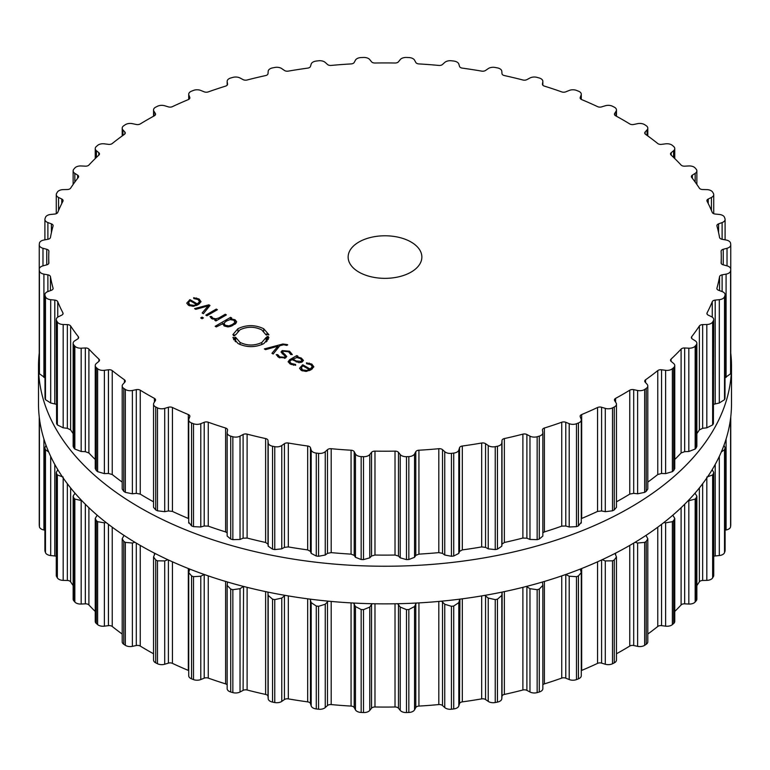 <?xml version="1.0" encoding="UTF-8"?>
<svg xmlns="http://www.w3.org/2000/svg" width="770" height="770" viewBox="0 0 770 770"><rect width="100%" height="100%" fill="white"/><g stroke="black" fill="none" stroke-linecap="round" stroke-linejoin="round"><path stroke-width="1.16" d="M38.5 403.817A346.5 200.046 0 0 0 385 603.863A346.5 200.046 0 0 0 731.5 403.817L731.5 366.183A346.5 200.046 0 0 0 730.749 353.064A346.5 200.046 0 0 1 731.5 366.183A346.5 200.046 0 0 1 385 566.239A346.5 200.046 0 0 1 38.5 366.183A346.5 200.046 0 0 0 385 566.239A346.5 200.046 0 0 0 731.5 366.183L731.5 403.817A346.5 200.046 0 0 1 385 603.863A346.5 200.046 0 0 1 38.5 403.817L38.5 366.183A346.5 200.046 0 0 1 39.251 353.064A346.5 200.046 0 0 0 38.5 366.183L38.5 403.817M581.283 670.593A3.686 2.127 180 0 1 581.668 670.41A336.269 194.146 0 0 0 589.704 666.955A336.269 194.146 0 0 0 597.568 663.365A3.686 2.127 180 0 1 601.601 663.124L605.297 664.24A6.449 3.725 0 0 0 612.516 663.74A346.404 199.998 0 0 0 613.401 663.297A346.404 199.998 0 0 0 614.287 662.845A6.449 3.725 0 0 0 616.462 660.054L616.462 556.931L614.98 553.447M616.462 653.759A336.269 194.146 0 0 0 622.776 650.207A336.269 194.146 0 0 0 629.754 646.059A3.686 2.127 180 0 1 633.7 645.52L637.627 646.348A6.449 3.725 0 0 0 644.663 645.308A346.404 199.998 0 0 0 645.443 644.798A346.404 199.998 0 0 0 646.213 644.288A6.449 3.725 0 0 0 647.801 641.843L647.801 538.769L645.991 535.4M647.801 634.057A336.269 194.146 0 0 0 651.776 631.121A336.269 194.146 0 0 0 657.763 626.472A3.686 2.127 180 0 1 661.555 625.644L665.626 626.164A6.449 3.725 0 0 0 672.374 624.605A346.404 199.998 0 0 0 673.028 624.047A346.404 199.998 0 0 0 673.683 623.479A6.449 3.725 0 0 0 674.751 621.419L674.751 518.403L672.807 515.207M674.751 611.457A336.269 194.146 0 0 0 676.214 610.004A336.269 194.146 0 0 0 681.104 604.951A3.686 2.127 180 0 1 684.665 603.834L688.823 604.046A6.449 3.725 0 0 0 695.166 601.996A346.404 199.998 0 0 0 695.685 601.389A346.404 199.998 0 0 0 696.205 600.783A6.449 3.725 0 0 0 696.86 599.147L696.86 496.159L695.002 493.185M696.86 585.556A336.269 194.146 0 0 0 699.372 581.851A3.686 2.127 180 0 1 702.654 580.474L706.822 580.378A6.449 3.725 0 0 0 712.645 577.866A346.404 199.998 0 0 0 713.02 577.221A346.404 199.998 0 0 0 713.395 576.576A6.449 3.725 0 0 0 713.732 575.392L713.732 472.443L712.154 469.719M713.732 556.315A3.686 2.127 180 0 1 715.205 555.959L719.315 555.545A6.449 3.725 0 0 0 724.522 552.619A346.404 199.998 0 0 0 724.753 551.946A346.404 199.998 0 0 0 724.984 551.282A6.449 3.725 0 0 0 725.099 550.569L725.099 447.639L723.954 445.339M725.099 530.164L726.091 529.981A6.449 3.725 0 0 0 730.586 526.69A346.404 199.998 0 0 0 730.663 526.016A346.404 199.998 0 0 0 730.74 525.332A6.449 3.725 0 0 0 730.749 525.101A6.449 3.725 0 0 0 730.74 524.871M39.26 524.871A6.449 3.725 0 0 0 39.251 525.101A6.449 3.725 0 0 0 39.26 525.332A346.404 199.998 0 0 0 39.337 526.016A346.404 199.998 0 0 0 39.414 526.69A6.449 3.725 0 0 0 43.909 529.981L44.901 530.164M46.046 445.339L44.901 447.639L44.901 550.569A6.449 3.725 0 0 0 45.016 551.282A346.404 199.998 0 0 0 45.247 551.946A346.404 199.998 0 0 0 45.478 552.619A6.449 3.725 0 0 0 50.685 555.545L54.795 555.959A3.686 2.127 180 0 1 56.268 556.315M57.846 469.719L56.268 472.443L56.268 575.392A6.449 3.725 0 0 0 56.605 576.576A346.404 199.998 0 0 0 56.98 577.221A346.404 199.998 0 0 0 57.355 577.866A6.449 3.725 0 0 0 63.178 580.378L67.346 580.474A3.686 2.127 180 0 1 70.628 581.851A336.269 194.146 0 0 0 73.14 585.556M74.998 493.185L73.14 496.159L73.14 599.147A6.449 3.725 0 0 0 73.795 600.783A346.404 199.998 0 0 0 74.315 601.389A346.404 199.998 0 0 0 74.834 601.996A6.449 3.725 0 0 0 81.177 604.046L85.335 603.834A3.686 2.127 180 0 1 88.897 604.951A336.269 194.146 0 0 0 93.786 610.004A336.269 194.146 0 0 0 95.249 611.457M97.193 515.207L95.249 518.403L95.249 621.419A6.449 3.725 0 0 0 96.317 623.479A346.404 199.998 0 0 0 96.972 624.047A346.404 199.998 0 0 0 97.626 624.605A6.449 3.725 0 0 0 104.374 626.164L108.445 625.644A3.686 2.127 180 0 1 112.237 626.472A336.269 194.146 0 0 0 118.224 631.121A336.269 194.146 0 0 0 122.199 634.057M124.009 535.4L122.199 538.769L122.199 641.843A6.449 3.725 0 0 0 123.787 644.288A346.404 199.998 0 0 0 124.557 644.798A346.404 199.998 0 0 0 125.337 645.308A6.449 3.725 0 0 0 132.373 646.348L136.3 645.52A3.686 2.127 180 0 1 140.246 646.059A336.269 194.146 0 0 0 147.224 650.207A336.269 194.146 0 0 0 153.538 653.759M155.02 553.447L153.538 556.931L153.538 660.054A6.449 3.725 0 0 0 155.713 662.845A346.404 199.998 0 0 0 156.599 663.297A346.404 199.998 0 0 0 157.484 663.74A6.449 3.725 0 0 0 164.703 664.24L168.399 663.124A3.686 2.127 180 0 1 172.432 663.365A336.269 194.146 0 0 0 180.296 666.955A336.269 194.146 0 0 0 188.332 670.41A3.686 2.127 180 0 1 188.717 670.593M189.728 569.068L188.717 572.562L188.717 675.752A6.449 3.725 0 0 0 191.566 678.842A346.404 199.998 0 0 0 192.548 679.227A346.404 199.998 0 0 0 193.52 679.602A6.449 3.725 0 0 0 200.787 679.544L204.214 678.168A3.686 2.127 180 0 1 208.266 678.101A336.269 194.146 0 0 0 216.861 681.065A336.269 194.146 0 0 0 225.62 683.885A3.686 2.127 180 0 1 227.16 684.79M227.179 688.341A6.449 3.725 0 0 0 227.16 688.669A6.449 3.725 0 0 0 230.731 691.999A346.404 199.998 0 0 0 231.789 692.307A346.404 199.998 0 0 0 232.848 692.605A6.449 3.725 0 0 0 240.038 691.999L243.108 690.372A3.686 2.127 180 0 1 247.112 690.007A336.269 194.146 0 0 0 256.314 692.297A336.269 194.146 0 0 0 265.631 694.434A3.686 2.127 180 0 1 268.008 696.33L268.191 698.737A6.449 3.725 0 0 0 272.542 702.096A346.404 199.998 0 0 0 273.648 702.317A346.404 199.998 0 0 0 274.765 702.529A6.449 3.725 0 0 0 281.762 701.393L284.438 699.545A3.686 2.127 180 0 1 288.327 698.881A336.269 194.146 0 0 0 297.971 700.459A336.269 194.146 0 0 0 307.682 701.874A3.686 2.127 180 0 1 310.464 703.578L311.195 705.946A6.449 3.725 0 0 0 316.268 708.949A346.404 199.998 0 0 0 317.423 709.083A346.404 199.998 0 0 0 318.568 709.218A6.449 3.725 0 0 0 325.248 707.563L327.491 705.532A3.686 2.127 180 0 1 331.196 704.569A336.269 194.146 0 0 0 341.11 705.416A336.269 194.146 0 0 0 351.062 706.08A3.686 2.127 180 0 1 354.21 707.563L355.461 709.863A6.449 3.725 0 0 0 361.168 712.452A346.404 199.998 0 0 0 362.343 712.5A346.404 199.998 0 0 0 363.517 712.548A6.449 3.725 0 0 0 369.764 710.402L371.525 708.217A3.686 2.127 180 0 1 374.98 706.985A336.269 194.146 0 0 0 385 707.072A336.269 194.146 0 0 0 395.02 706.985A3.686 2.127 180 0 1 398.475 708.217L400.236 710.402A6.449 3.725 0 0 0 406.483 712.548A346.404 199.998 0 0 0 407.657 712.5A346.404 199.998 0 0 0 408.832 712.452A6.449 3.725 0 0 0 414.539 709.863L415.79 707.563A3.686 2.127 180 0 1 418.938 706.08A336.269 194.146 0 0 0 428.89 705.416A336.269 194.146 0 0 0 438.804 704.569A3.686 2.127 180 0 1 442.509 705.532L444.752 707.563A6.449 3.725 0 0 0 451.432 709.218A346.404 199.998 0 0 0 452.577 709.083A346.404 199.998 0 0 0 453.732 708.949A6.449 3.725 0 0 0 458.805 705.946L459.536 703.578A3.686 2.127 180 0 1 462.318 701.874A336.269 194.146 0 0 0 472.029 700.459A336.269 194.146 0 0 0 481.673 698.881A3.686 2.127 180 0 1 485.562 699.545L488.238 701.393A6.449 3.725 0 0 0 495.235 702.529A346.404 199.998 0 0 0 496.352 702.317A346.404 199.998 0 0 0 497.459 702.096A6.449 3.725 0 0 0 501.809 698.737L501.992 696.33A3.686 2.127 180 0 1 504.369 694.434A336.269 194.146 0 0 0 513.686 692.297A336.269 194.146 0 0 0 522.888 690.007A3.686 2.127 180 0 1 526.892 690.372L529.962 691.999A6.449 3.725 0 0 0 537.152 692.605A346.404 199.998 0 0 0 538.211 692.307A346.404 199.998 0 0 0 539.269 691.999A6.449 3.725 0 0 0 542.84 688.669A6.449 3.725 0 0 0 542.821 688.341M542.84 684.79A3.686 2.127 180 0 1 544.38 683.885A336.269 194.146 0 0 0 553.139 681.065A336.269 194.146 0 0 0 561.734 678.101A3.686 2.127 180 0 1 565.786 678.168L569.213 679.544A6.449 3.725 0 0 0 576.48 679.602A346.404 199.998 0 0 0 577.452 679.227A346.404 199.998 0 0 0 578.434 678.842A6.449 3.725 0 0 0 581.283 675.752L581.283 572.562L580.272 569.068M614.287 662.845L614.287 559.934A346.404 199.998 180 0 1 613.401 560.377A346.404 199.998 180 0 1 612.516 560.829L605.297 560.926L602.198 559.684M614.287 559.934L616.462 556.931M637.627 646.348L637.627 543.033L635.115 542.263M637.627 543.033L644.663 542.388A346.404 199.998 180 0 0 645.443 541.878A346.404 199.998 180 0 0 646.213 541.368L647.801 538.769M578.434 678.842L578.434 575.922L581.283 572.562M578.434 575.922A346.404 199.998 180 0 1 577.452 576.307A346.404 199.998 180 0 1 576.48 576.682L569.213 576.229L565.786 574.478L565.786 678.168M539.269 691.999L539.269 589.079L542.84 585.402L542.446 582.024M665.626 626.164L665.626 522.849L663.952 522.484M665.626 522.849L672.374 521.685A346.404 199.998 180 0 0 673.028 521.126A346.404 199.998 180 0 0 673.683 520.559L674.751 518.403M539.269 589.079A346.404 199.998 180 0 1 538.211 589.387A346.404 199.998 180 0 1 537.152 589.685L529.962 588.694L526.439 586.442M501.992 696.33L502.127 592.091M688.823 604.046L688.823 500.731L688.197 500.644M501.992 592.64L501.809 595.422L497.459 599.175A346.404 199.998 180 0 1 496.352 599.397A346.404 199.998 180 0 1 495.235 599.609L488.238 598.078L484.811 595.383M688.823 500.731L695.166 499.075A346.404 199.998 180 0 0 695.685 498.469A346.404 199.998 180 0 0 696.205 497.863L696.86 496.159M459.536 703.578L459.931 599.127M459.536 599.888L458.805 602.631L453.732 606.029A346.404 199.998 180 0 1 452.577 606.163A346.404 199.998 180 0 1 451.432 606.298L444.752 604.248L441.605 601.178M706.822 477.063L712.645 474.946A346.404 199.998 180 0 0 713.02 474.301A346.404 199.998 180 0 0 713.395 473.656L713.732 472.443M415.79 707.563L415.79 603.872L416.474 603.035M415.79 603.872L414.539 606.548L408.832 609.532A346.404 199.998 180 0 1 407.657 609.58A346.404 199.998 180 0 1 406.483 609.628L400.236 607.087L397.599 603.728M721.298 452L724.522 449.699A346.404 199.998 180 0 0 724.753 449.035A346.404 199.998 180 0 0 724.984 448.361L725.099 447.639M371.525 708.217L371.525 604.527L372.401 603.728M371.525 604.527L369.764 607.087L363.517 609.628A346.404 199.998 180 0 1 362.343 609.58A346.404 199.998 180 0 1 361.168 609.532L355.461 606.548L353.526 603.035M729.45 425.55L730.586 423.769A346.404 199.998 180 0 0 730.663 423.096A346.404 199.998 180 0 0 730.74 422.412L730.268 420.699M327.491 705.532L327.491 601.842L328.395 601.178M327.491 601.842L325.248 604.248L318.568 606.298A346.404 199.998 180 0 1 317.423 606.163A346.404 199.998 180 0 1 316.268 606.029L311.195 602.631L310.069 599.127M284.438 699.545L284.438 595.865L285.189 595.383M284.438 595.865L281.762 598.078L274.765 599.609A346.404 199.998 180 0 1 273.648 599.397A346.404 199.998 180 0 1 272.542 599.175L268.191 595.422L267.873 592.091M243.108 690.372L243.561 586.442M243.108 586.682L240.038 588.694L232.848 589.685A346.404 199.998 180 0 1 231.789 589.387A346.404 199.998 180 0 1 230.731 589.079L227.16 585.402L227.16 688.669M227.554 582.024L227.16 585.402M204.214 678.168L204.214 574.478L200.787 576.229L193.52 576.682A346.404 199.998 180 0 1 192.548 576.307A346.404 199.998 180 0 1 191.566 575.922L188.717 572.562M167.802 559.684L164.703 560.926L157.484 560.829A346.404 199.998 180 0 1 156.599 560.377A346.404 199.998 180 0 1 155.713 559.934L153.538 556.931M134.885 542.263L132.373 543.033L125.337 542.388A346.404 199.998 180 0 1 124.557 541.878A346.404 199.998 180 0 1 123.787 541.368L122.199 538.769M106.048 522.484L104.374 522.849L97.626 521.685A346.404 199.998 180 0 1 96.972 521.126A346.404 199.998 180 0 1 96.317 520.559L95.249 518.403M81.803 500.644L74.834 499.075A346.404 199.998 180 0 1 74.315 498.469A346.404 199.998 180 0 1 73.795 497.863L73.14 496.159M57.355 577.866L57.355 474.946L63.178 477.063M57.355 474.946A346.404 199.998 180 0 1 56.98 474.301A346.404 199.998 180 0 1 56.605 473.656L56.268 472.443M45.478 552.619L45.478 449.699L48.703 452M45.478 449.699A346.404 199.998 180 0 1 45.247 449.035A346.404 199.998 180 0 1 45.016 448.361L44.901 447.639M39.414 526.69L39.414 423.769L40.55 425.55M39.414 423.769A346.404 199.998 180 0 1 39.337 423.096A346.404 199.998 180 0 1 39.26 422.412L39.251 525.101M39.732 420.699L39.251 422.181M358.936 272.118A36.864 21.281 180 0 1 348.136 257.065A36.864 21.281 180 0 1 385 235.784A36.864 21.281 180 0 1 421.864 257.065A36.864 21.281 180 0 1 399.11 276.728A36.864 21.281 180 0 1 358.936 272.118M613.401 407.436A346.404 199.998 0 0 0 614.287 406.983A6.449 3.725 0 0 0 616.462 404.192A6.449 3.725 0 0 0 616.077 402.922L614.653 400.66A3.686 2.127 180 0 1 614.431 399.928A3.686 2.127 180 0 1 615.586 398.379A336.269 194.146 0 0 0 622.776 394.346A336.269 194.146 0 0 0 629.754 390.197A3.686 2.127 180 0 1 633.7 389.659L637.627 390.477A6.449 3.725 0 0 0 644.663 389.447A346.404 199.998 0 0 0 645.443 388.937A346.404 199.998 0 0 0 646.213 388.427A6.449 3.725 0 0 0 647.801 385.982A6.449 3.725 0 0 0 647.079 384.259L645.144 382.122A3.686 2.127 180 0 1 644.731 381.14A3.686 2.127 180 0 1 645.558 379.793A336.269 194.146 0 0 0 651.776 375.26A336.269 194.146 0 0 0 657.763 370.611A3.686 2.127 180 0 1 661.555 369.783L665.626 370.303A6.449 3.725 0 0 0 672.374 368.743A346.404 199.998 0 0 0 673.028 368.185A346.404 199.998 0 0 0 673.683 367.617A6.449 3.725 0 0 0 674.751 365.558A6.449 3.725 0 0 0 673.586 363.421L671.199 361.448A3.686 2.127 180 0 1 670.526 360.225A3.686 2.127 180 0 1 671.074 359.109A336.269 194.146 0 0 0 676.214 354.142A336.269 194.146 0 0 0 681.104 349.089A3.686 2.127 180 0 1 684.665 347.973L688.823 348.184A6.449 3.725 0 0 0 695.166 346.134A346.404 199.998 0 0 0 695.685 345.528A346.404 199.998 0 0 0 696.205 344.912A6.449 3.725 0 0 0 696.86 343.276A6.449 3.725 0 0 0 695.166 340.764L692.346 338.983A3.686 2.127 180 0 1 691.373 337.549A3.686 2.127 180 0 1 691.701 336.673A336.269 194.146 0 0 0 695.676 331.36A336.269 194.146 0 0 0 699.372 325.989A3.686 2.127 180 0 1 702.654 324.613L706.822 324.507A6.449 3.725 0 0 0 712.645 321.995A346.404 199.998 0 0 0 713.02 321.36A346.404 199.998 0 0 0 713.395 320.715A6.449 3.725 0 0 0 713.732 319.531A6.449 3.725 0 0 0 711.432 316.672L708.236 315.123A3.686 2.127 180 0 1 706.918 313.496A3.686 2.127 180 0 1 707.072 312.88A336.269 194.146 0 0 0 709.815 307.317A336.269 194.146 0 0 0 712.26 301.705A3.686 2.127 180 0 1 715.205 300.098L719.315 299.684A6.449 3.725 0 0 0 724.522 296.748A346.404 199.998 0 0 0 724.753 296.084A346.404 199.998 0 0 0 724.984 295.42A6.449 3.725 0 0 0 725.099 294.708A6.449 3.725 0 0 0 722.116 291.561L718.593 290.271A3.686 2.127 180 0 1 716.889 288.471A3.686 2.127 180 0 1 716.937 288.134A336.269 194.146 0 0 0 718.391 282.407A336.269 194.146 0 0 0 719.555 276.661A3.686 2.127 180 0 1 722.116 274.842L726.091 274.12A6.449 3.725 0 0 0 730.586 270.828A346.404 199.998 0 0 0 730.663 270.145A346.404 199.998 0 0 0 730.74 269.471A6.449 3.725 0 0 0 730.749 269.24A6.449 3.725 0 0 0 727.024 265.862L723.251 264.842A3.686 2.127 180 0 1 721.115 262.917A3.686 2.127 180 0 1 721.124 262.849A336.269 194.146 0 0 0 721.269 257.065A336.269 194.146 0 0 0 721.124 251.28A3.686 2.127 180 0 1 721.115 251.222A3.686 2.127 180 0 1 723.251 249.287L727.024 248.277A6.449 3.725 0 0 0 730.749 244.899A6.449 3.725 0 0 0 730.74 244.667A346.404 199.998 0 0 0 730.663 243.984A346.404 199.998 0 0 0 730.586 243.31A6.449 3.725 0 0 0 726.091 240.019L722.116 239.287A3.686 2.127 180 0 1 719.555 237.478A336.269 194.146 0 0 0 718.391 231.731A336.269 194.146 0 0 0 716.937 226.005A3.686 2.127 180 0 1 716.889 225.658A3.686 2.127 180 0 1 718.593 223.868L722.116 222.569A6.449 3.725 0 0 0 725.099 219.431A6.449 3.725 0 0 0 724.984 218.719A346.404 199.998 0 0 0 724.753 218.054A346.404 199.998 0 0 0 724.522 217.381A6.449 3.725 0 0 0 719.315 214.455L715.205 214.041A3.686 2.127 180 0 1 712.26 212.433A336.269 194.146 0 0 0 709.815 206.822A336.269 194.146 0 0 0 707.072 201.259A3.686 2.127 180 0 1 706.918 200.643A3.686 2.127 180 0 1 708.236 199.016L711.432 197.466A6.449 3.725 0 0 0 713.732 194.608A6.449 3.725 0 0 0 713.395 193.424A346.404 199.998 0 0 0 713.02 192.779A346.404 199.998 0 0 0 712.645 192.134A6.449 3.725 0 0 0 706.822 189.622L702.654 189.526A3.686 2.127 180 0 1 699.372 188.149A336.269 194.146 0 0 0 695.676 182.769A336.269 194.146 0 0 0 691.701 177.456A3.686 2.127 180 0 1 691.373 176.59A3.686 2.127 180 0 1 692.346 175.146L695.166 173.375A6.449 3.725 0 0 0 696.86 170.853A6.449 3.725 0 0 0 696.205 169.217A346.404 199.998 0 0 0 695.685 168.611A346.404 199.998 0 0 0 695.166 168.004A6.449 3.725 0 0 0 688.823 165.954L684.665 166.166A3.686 2.127 180 0 1 681.104 165.049A336.269 194.146 0 0 0 676.214 159.996A336.269 194.146 0 0 0 671.074 155.03A3.686 2.127 180 0 1 670.526 153.913A3.686 2.127 180 0 1 671.199 152.691L673.586 150.718A6.449 3.725 0 0 0 674.751 148.581A6.449 3.725 0 0 0 673.683 146.521A346.404 199.998 0 0 0 673.028 145.953A346.404 199.998 0 0 0 672.374 145.395A6.449 3.725 0 0 0 665.626 143.836L661.555 144.356A3.686 2.127 180 0 1 657.763 143.528A336.269 194.146 0 0 0 651.776 138.879A336.269 194.146 0 0 0 645.558 134.346A3.686 2.127 180 0 1 644.731 132.998A3.686 2.127 180 0 1 645.144 132.017L647.079 129.88A6.449 3.725 0 0 0 647.801 128.157A6.449 3.725 0 0 0 646.213 125.712A346.404 199.998 0 0 0 645.443 125.202A346.404 199.998 0 0 0 644.663 124.692A6.449 3.725 0 0 0 637.627 123.652L633.7 124.48A3.686 2.127 180 0 1 629.754 123.941A336.269 194.146 0 0 0 622.776 119.793A336.269 194.146 0 0 0 615.586 115.76A3.686 2.127 180 0 1 614.431 114.21A3.686 2.127 180 0 1 614.653 113.479L616.077 111.217A6.449 3.725 0 0 0 616.462 109.946A6.449 3.725 0 0 0 614.287 107.155A346.404 199.998 0 0 0 613.401 106.703A346.404 199.998 0 0 0 612.516 106.26A6.449 3.725 0 0 0 605.297 105.76L601.601 106.876A3.686 2.127 180 0 1 597.568 106.635A336.269 194.146 0 0 0 589.704 103.045A336.269 194.146 0 0 0 581.668 99.59A3.686 2.127 180 0 1 580.137 97.867A3.686 2.127 180 0 1 580.224 97.405L581.129 95.047A6.449 3.725 0 0 0 581.283 94.248A6.449 3.725 0 0 0 578.434 91.158A346.404 199.998 0 0 0 577.452 90.773A346.404 199.998 0 0 0 576.48 90.398A6.449 3.725 0 0 0 569.213 90.456L565.786 91.832A3.686 2.127 180 0 1 561.734 91.9A336.269 194.146 0 0 0 553.139 88.935A336.269 194.146 0 0 0 544.38 86.115A3.686 2.127 180 0 1 542.446 84.238A3.686 2.127 180 0 1 542.455 84.055L542.821 81.659A6.449 3.725 0 0 0 542.84 81.331A6.449 3.725 0 0 0 539.269 78.001A346.404 199.998 0 0 0 538.211 77.693A346.404 199.998 0 0 0 537.152 77.395A6.449 3.725 0 0 0 529.962 78.001L526.892 79.628A3.686 2.127 180 0 1 522.888 79.993A336.269 194.146 0 0 0 513.686 77.703A336.269 194.146 0 0 0 504.369 75.566A3.686 2.127 180 0 1 501.992 73.67L501.809 71.264A6.449 3.725 0 0 0 497.459 67.904A346.404 199.998 0 0 0 496.352 67.683A346.404 199.998 0 0 0 495.235 67.471A6.449 3.725 0 0 0 488.238 68.607L485.562 70.455A3.686 2.127 180 0 1 481.673 71.119A336.269 194.146 0 0 0 472.029 69.541A336.269 194.146 0 0 0 462.318 68.126A3.686 2.127 180 0 1 459.536 66.422L458.805 64.054A6.449 3.725 0 0 0 453.732 61.051A346.404 199.998 0 0 0 452.577 60.917A346.404 199.998 0 0 0 451.432 60.782A6.449 3.725 0 0 0 444.752 62.437L442.509 64.468A3.686 2.127 180 0 1 438.804 65.431A336.269 194.146 0 0 0 428.89 64.584A336.269 194.146 0 0 0 418.938 63.92A3.686 2.127 180 0 1 415.79 62.437L414.539 60.137A6.449 3.725 0 0 0 408.832 57.548A346.404 199.998 0 0 0 407.657 57.5A346.404 199.998 0 0 0 406.483 57.452A6.449 3.725 0 0 0 400.236 59.598L398.475 61.783A3.686 2.127 180 0 1 395.02 63.015A336.269 194.146 0 0 0 385 62.928A336.269 194.146 0 0 0 374.98 63.015A3.686 2.127 180 0 1 371.525 61.783L369.764 59.598A6.449 3.725 0 0 0 363.517 57.452A346.404 199.998 0 0 0 362.343 57.5A346.404 199.998 0 0 0 361.168 57.548A6.449 3.725 0 0 0 355.461 60.137L354.21 62.437A3.686 2.127 180 0 1 351.062 63.92A336.269 194.146 0 0 0 341.11 64.584A336.269 194.146 0 0 0 331.196 65.431A3.686 2.127 180 0 1 327.491 64.468L325.248 62.437A6.449 3.725 0 0 0 318.568 60.782A346.404 199.998 0 0 0 317.423 60.917A346.404 199.998 0 0 0 316.268 61.051A6.449 3.725 0 0 0 311.195 64.054L310.464 66.422A3.686 2.127 180 0 1 307.682 68.126A336.269 194.146 0 0 0 297.971 69.541A336.269 194.146 0 0 0 288.327 71.119A3.686 2.127 180 0 1 284.438 70.455L281.762 68.607A6.449 3.725 0 0 0 274.765 67.471A346.404 199.998 0 0 0 273.648 67.683A346.404 199.998 0 0 0 272.542 67.904A6.449 3.725 0 0 0 268.191 71.264L268.008 73.67A3.686 2.127 180 0 1 265.631 75.566A336.269 194.146 0 0 0 256.314 77.703A336.269 194.146 0 0 0 247.112 79.993A3.686 2.127 180 0 1 243.108 79.628L240.038 78.001A6.449 3.725 0 0 0 232.848 77.395A346.404 199.998 0 0 0 231.789 77.693A346.404 199.998 0 0 0 230.731 78.001A6.449 3.725 0 0 0 227.16 81.331A6.449 3.725 0 0 0 227.179 81.659L227.545 84.055A3.686 2.127 180 0 1 227.554 84.238A3.686 2.127 180 0 1 225.62 86.115A336.269 194.146 0 0 0 216.861 88.935A336.269 194.146 0 0 0 208.266 91.9A3.686 2.127 180 0 1 204.214 91.832L200.787 90.456A6.449 3.725 0 0 0 193.52 90.398A346.404 199.998 0 0 0 192.548 90.773A346.404 199.998 0 0 0 191.566 91.158A6.449 3.725 0 0 0 188.717 94.248A6.449 3.725 0 0 0 188.871 95.047L189.776 97.405A3.686 2.127 180 0 1 189.863 97.867A3.686 2.127 180 0 1 188.332 99.59A336.269 194.146 0 0 0 180.296 103.045A336.269 194.146 0 0 0 172.432 106.635A3.686 2.127 180 0 1 168.399 106.876L164.703 105.76A6.449 3.725 0 0 0 157.484 106.26A346.404 199.998 0 0 0 156.599 106.703A346.404 199.998 0 0 0 155.713 107.155A6.449 3.725 0 0 0 153.538 109.946A6.449 3.725 0 0 0 153.923 111.217L155.347 113.479A3.686 2.127 180 0 1 155.569 114.21A3.686 2.127 180 0 1 154.414 115.76A336.269 194.146 0 0 0 147.224 119.793A336.269 194.146 0 0 0 140.246 123.941A3.686 2.127 180 0 1 136.3 124.48L132.373 123.652A6.449 3.725 0 0 0 125.337 124.692A346.404 199.998 0 0 0 124.557 125.202A346.404 199.998 0 0 0 123.787 125.712A6.449 3.725 0 0 0 122.199 128.157A6.449 3.725 0 0 0 122.921 129.88L124.856 132.017A3.686 2.127 180 0 1 125.269 132.998A3.686 2.127 180 0 1 124.442 134.346A336.269 194.146 0 0 0 118.224 138.879A336.269 194.146 0 0 0 112.237 143.528A3.686 2.127 180 0 1 108.445 144.356L104.374 143.836A6.449 3.725 0 0 0 97.626 145.395A346.404 199.998 0 0 0 96.972 145.953A346.404 199.998 0 0 0 96.317 146.521A6.449 3.725 0 0 0 95.249 148.581A6.449 3.725 0 0 0 96.414 150.718L98.801 152.691A3.686 2.127 180 0 1 99.474 153.913A3.686 2.127 180 0 1 98.926 155.03A336.269 194.146 0 0 0 93.786 159.996A336.269 194.146 0 0 0 88.897 165.049A3.686 2.127 180 0 1 85.335 166.166L81.177 165.954A6.449 3.725 0 0 0 74.834 168.004A346.404 199.998 0 0 0 74.315 168.611A346.404 199.998 0 0 0 73.795 169.217A6.449 3.725 0 0 0 73.14 170.853A6.449 3.725 0 0 0 74.834 173.375L77.655 175.146A3.686 2.127 180 0 1 78.627 176.59A3.686 2.127 180 0 1 78.299 177.456A336.269 194.146 0 0 0 74.324 182.769A336.269 194.146 0 0 0 70.628 188.149A3.686 2.127 180 0 1 67.346 189.526L63.178 189.622A6.449 3.725 0 0 0 57.355 192.134A346.404 199.998 0 0 0 56.98 192.779A346.404 199.998 0 0 0 56.605 193.424A6.449 3.725 0 0 0 56.268 194.608A6.449 3.725 0 0 0 58.568 197.466L61.764 199.016A3.686 2.127 180 0 1 63.082 200.643A3.686 2.127 180 0 1 62.928 201.259A336.269 194.146 0 0 0 60.185 206.822A336.269 194.146 0 0 0 57.74 212.433A3.686 2.127 180 0 1 54.795 214.041L50.685 214.455A6.449 3.725 0 0 0 45.478 217.381A346.404 199.998 0 0 0 45.247 218.054A346.404 199.998 0 0 0 45.016 218.719A6.449 3.725 0 0 0 44.901 219.431A6.449 3.725 0 0 0 47.884 222.569L51.407 223.868A3.686 2.127 180 0 1 53.111 225.658A3.686 2.127 180 0 1 53.063 226.005A336.269 194.146 0 0 0 51.609 231.731A336.269 194.146 0 0 0 50.445 237.478A3.686 2.127 180 0 1 47.884 239.287L43.909 240.019A6.449 3.725 0 0 0 39.414 243.31A346.404 199.998 0 0 0 39.337 243.984A346.404 199.998 0 0 0 39.26 244.667A6.449 3.725 0 0 0 39.251 244.899A6.449 3.725 0 0 0 42.976 248.277L46.749 249.287A3.686 2.127 180 0 1 48.885 251.222A3.686 2.127 180 0 1 48.876 251.28A336.269 194.146 0 0 0 48.731 257.065A336.269 194.146 0 0 0 48.876 262.849A3.686 2.127 180 0 1 48.885 262.917A3.686 2.127 180 0 1 46.749 264.842L42.976 265.862A6.449 3.725 0 0 0 39.251 269.24A6.449 3.725 0 0 0 39.26 269.471A346.404 199.998 0 0 0 39.337 270.145A346.404 199.998 0 0 0 39.414 270.828A6.449 3.725 0 0 0 43.909 274.12L47.884 274.842A3.686 2.127 180 0 1 50.445 276.661A336.269 194.146 0 0 0 51.609 282.407A336.269 194.146 0 0 0 53.063 288.134A3.686 2.127 180 0 1 53.111 288.471A3.686 2.127 180 0 1 51.407 290.271L47.884 291.561A6.449 3.725 0 0 0 44.901 294.708A6.449 3.725 0 0 0 45.016 295.42A346.404 199.998 0 0 0 45.247 296.084A346.404 199.998 0 0 0 45.478 296.748A6.449 3.725 0 0 0 50.685 299.684L54.795 300.098A3.686 2.127 180 0 1 57.74 301.705A336.269 194.146 0 0 0 60.185 307.317A336.269 194.146 0 0 0 62.928 312.88A3.686 2.127 180 0 1 63.082 313.496A3.686 2.127 180 0 1 61.764 315.123L58.568 316.672A6.449 3.725 0 0 0 56.268 319.531A6.449 3.725 0 0 0 56.605 320.715A346.404 199.998 0 0 0 56.98 321.36A346.404 199.998 0 0 0 57.355 321.995A6.449 3.725 0 0 0 63.178 324.507L67.346 324.613A3.686 2.127 180 0 1 70.628 325.989A336.269 194.146 0 0 0 74.324 331.36A336.269 194.146 0 0 0 78.299 336.673A3.686 2.127 180 0 1 78.627 337.549A3.686 2.127 180 0 1 77.655 338.983L74.834 340.764A6.449 3.725 0 0 0 73.14 343.276A6.449 3.725 0 0 0 73.795 344.912A346.404 199.998 0 0 0 74.315 345.528A346.404 199.998 0 0 0 74.834 346.134A6.449 3.725 0 0 0 81.177 348.184L85.335 347.973A3.686 2.127 180 0 1 88.897 349.089A336.269 194.146 0 0 0 93.786 354.142A336.269 194.146 0 0 0 98.926 359.109A3.686 2.127 180 0 1 99.474 360.225A3.686 2.127 180 0 1 98.801 361.448L96.414 363.421A6.449 3.725 0 0 0 95.249 365.558A6.449 3.725 0 0 0 96.317 367.617A346.404 199.998 0 0 0 96.972 368.185A346.404 199.998 0 0 0 97.626 368.743A6.449 3.725 0 0 0 104.374 370.303L108.445 369.783A3.686 2.127 180 0 1 112.237 370.611A336.269 194.146 0 0 0 118.224 375.26A336.269 194.146 0 0 0 124.442 379.793A3.686 2.127 180 0 1 125.269 381.14A3.686 2.127 180 0 1 124.856 382.122L122.921 384.259A6.449 3.725 0 0 0 122.199 385.982A6.449 3.725 0 0 0 123.787 388.427A346.404 199.998 0 0 0 124.557 388.937A346.404 199.998 0 0 0 125.337 389.447A6.449 3.725 0 0 0 132.373 390.477L136.3 389.659A3.686 2.127 180 0 1 140.246 390.197A336.269 194.146 0 0 0 147.224 394.346A336.269 194.146 0 0 0 154.414 398.379A3.686 2.127 180 0 1 155.569 399.928A3.686 2.127 180 0 1 155.347 400.66L153.923 402.922A6.449 3.725 0 0 0 153.538 404.192A6.449 3.725 0 0 0 155.713 406.983A346.404 199.998 0 0 0 156.599 407.436A346.404 199.998 0 0 0 157.484 407.879A6.449 3.725 0 0 0 164.703 408.379L168.399 407.263A3.686 2.127 180 0 1 172.432 407.503A336.269 194.146 0 0 0 180.296 411.093A336.269 194.146 0 0 0 188.332 414.549A3.686 2.127 180 0 1 189.863 416.272A3.686 2.127 180 0 1 189.776 416.734L188.871 419.082A6.449 3.725 0 0 0 188.717 419.891A6.449 3.725 0 0 0 191.566 422.98A346.404 199.998 0 0 0 192.548 423.356A346.404 199.998 0 0 0 193.52 423.731A6.449 3.725 0 0 0 200.787 423.683L204.214 422.297A3.686 2.127 180 0 1 208.266 422.23A336.269 194.146 0 0 0 216.861 425.204A336.269 194.146 0 0 0 225.62 428.024A3.686 2.127 180 0 1 227.554 429.891A3.686 2.127 180 0 1 227.545 430.083L227.179 432.48A6.449 3.725 0 0 0 227.16 432.807A6.449 3.725 0 0 0 230.731 436.138A346.404 199.998 0 0 0 231.789 436.436A346.404 199.998 0 0 0 232.848 436.734A6.449 3.725 0 0 0 240.038 436.138L243.108 434.511A3.686 2.127 180 0 1 247.112 434.136A336.269 194.146 0 0 0 256.314 436.436A336.269 194.146 0 0 0 265.631 438.563A3.686 2.127 180 0 1 268.008 440.469L268.191 442.875A6.449 3.725 0 0 0 272.542 446.234A346.404 199.998 0 0 0 273.648 446.456A346.404 199.998 0 0 0 274.765 446.667A6.449 3.725 0 0 0 281.762 445.532L284.438 443.684A3.686 2.127 180 0 1 288.327 443.019A336.269 194.146 0 0 0 297.971 444.598A336.269 194.146 0 0 0 307.682 446.013A3.686 2.127 180 0 1 310.464 447.717L311.195 450.084A6.449 3.725 0 0 0 316.268 453.087A346.404 199.998 0 0 0 317.423 453.222A346.404 199.998 0 0 0 318.568 453.357A6.449 3.725 0 0 0 325.248 451.701L327.491 449.67A3.686 2.127 180 0 1 331.196 448.708A336.269 194.146 0 0 0 341.11 449.555A336.269 194.146 0 0 0 351.062 450.219A3.686 2.127 180 0 1 354.21 451.701L355.461 453.992A6.449 3.725 0 0 0 361.168 456.591A346.404 199.998 0 0 0 362.343 456.639A346.404 199.998 0 0 0 363.517 456.677A6.449 3.725 0 0 0 369.764 454.541L371.525 452.356A3.686 2.127 180 0 1 374.98 451.124A336.269 194.146 0 0 0 385 451.21A336.269 194.146 0 0 0 395.02 451.124A3.686 2.127 180 0 1 398.475 452.356L400.236 454.541A6.449 3.725 0 0 0 406.483 456.677A346.404 199.998 0 0 0 407.657 456.639A346.404 199.998 0 0 0 408.832 456.591A6.449 3.725 0 0 0 414.539 453.992L415.79 451.701A3.686 2.127 180 0 1 418.938 450.219A336.269 194.146 0 0 0 428.89 449.555A336.269 194.146 0 0 0 438.804 448.708A3.686 2.127 180 0 1 442.509 449.67L444.752 451.701A6.449 3.725 0 0 0 451.432 453.357A346.404 199.998 0 0 0 452.577 453.222A346.404 199.998 0 0 0 453.732 453.087A6.449 3.725 0 0 0 458.805 450.084L459.536 447.717A3.686 2.127 180 0 1 462.318 446.013A336.269 194.146 0 0 0 472.029 444.598A336.269 194.146 0 0 0 481.673 443.019A3.686 2.127 180 0 1 485.562 443.684L488.238 445.532A6.449 3.725 0 0 0 495.235 446.667A346.404 199.998 0 0 0 496.352 446.456A346.404 199.998 0 0 0 497.459 446.234A6.449 3.725 0 0 0 501.809 442.875L501.992 440.469A3.686 2.127 180 0 1 504.369 438.563A336.269 194.146 0 0 0 513.686 436.436A336.269 194.146 0 0 0 522.888 434.136A3.686 2.127 180 0 1 526.892 434.511L529.962 436.138A6.449 3.725 0 0 0 537.152 436.734A346.404 199.998 0 0 0 538.211 436.436A346.404 199.998 0 0 0 539.269 436.138A6.449 3.725 0 0 0 542.84 432.807A6.449 3.725 0 0 0 542.821 432.48L542.455 430.083A3.686 2.127 180 0 1 542.446 429.891A3.686 2.127 180 0 1 544.38 428.024A336.269 194.146 0 0 0 553.139 425.204A336.269 194.146 0 0 0 561.734 422.23A3.686 2.127 180 0 1 565.786 422.297L569.213 423.683A6.449 3.725 0 0 0 576.48 423.731A346.404 199.998 0 0 0 577.452 423.356A346.404 199.998 0 0 0 578.434 422.98A6.449 3.725 0 0 0 581.283 419.891A6.449 3.725 0 0 0 581.129 419.082L580.224 416.734A3.686 2.127 180 0 1 580.137 416.272A3.686 2.127 180 0 1 581.668 414.549A336.269 194.146 0 0 0 589.704 411.093A336.269 194.146 0 0 0 597.568 407.503A3.686 2.127 180 0 1 601.601 407.263L605.297 408.379A6.449 3.725 0 0 0 612.516 407.879A346.404 199.998 0 0 0 613.401 407.436M186.821 303.313L188.602 305.334L193.116 306.325L198.198 304.679L201.047 301.715L199.074 298.991L193.645 297.721L193.828 298.577L198.006 299.53L199.536 301.628L197.322 303.9L189.978 299.655L186.802 303.043M199.546 303.784L199.546 301.407L199.536 303.803M203.376 313.717L209.989 305.449L208.891 304.814L194.569 308.626L195.792 309.338L208.141 305.882L202.154 313.005L203.376 313.717M205.811 315.123L206.928 315.767L217.4 309.723L216.283 309.078L205.811 315.123M200.691 317.933L202.067 318.732L203.434 317.943L202.058 317.144L200.691 317.933M212.799 318.174L211.635 316.547L210.017 316.547L211.558 318.588L216.178 319.502L214.782 320.301L215.898 320.946L226.37 314.901L225.254 314.256L218.796 317.981L215.85 318.838L212.799 318.174L212.799 319.146M222.607 324.286L222.607 323.275L224.272 325.931L227.766 326.904L230.865 326.364L235.755 323.544L236.679 321.754L235.004 319.733L230.394 318.78L231.741 318L230.615 317.356L215.157 326.288L216.274 326.932L222.54 323.804M233.435 335.72L233.618 334.671L232.867 334.603L237.959 328.675C246.554 324.622 255.139 324.651 263.706 328.742L268.922 334.767L268.172 334.825L267.854 333.776L266.632 333.949L266.921 334.921L266.15 334.979L261.733 329.878C254.485 326.413 247.228 326.393 239.951 329.82L235.649 334.834L234.879 334.777L234.686 335.749L233.435 335.72M240.048 342.4C247.295 345.874 254.562 345.894 261.839 342.458L266.16 337.443L266.911 337.51L267.094 336.529L268.355 336.567L268.162 337.616L268.932 337.674L263.831 343.613C255.236 347.665 246.65 347.636 238.074 343.545L232.867 337.53L233.618 337.462L233.936 338.511L235.158 338.338L234.869 337.366L235.63 337.308L240.048 342.4L240.048 344.527M287.258 344.594L282.869 344.007L264.36 348.925L265.592 349.638L277.941 346.182L271.954 353.305L273.177 354.017L279.789 345.749L283.764 344.719L286.748 345.422L287.72 344.864L287.258 344.594L287.258 345.124M289.539 351.226L282.205 350.571L281.002 352.034L285.247 356.366L284.505 357.27L279.789 356.876L277.72 354.662L276.238 354.652L278.836 357.434L285.603 357.906L286.729 356.481L282.532 352.121L283.302 351.207L288.606 351.813L290.791 354.556L292.321 354.556L289.539 351.226L289.539 352.439M303.447 360.466L301.291 358.012L296.902 356.828L297.942 356.231L296.825 355.576L289.655 359.715L288.105 361.756L290.319 364.066L295.661 365.288L295.536 364.422L291.301 363.498L289.636 361.727L290.877 360.302L292.051 359.619L298.972 362.699L302.177 361.977L303.457 360.408M299.607 368.426L301.388 370.457L305.902 371.438L310.984 369.802L313.833 366.828L311.86 364.104L306.431 362.834L306.614 363.69L310.791 364.653L312.312 366.741L310.108 369.022L302.754 364.778L299.588 368.156M312.331 366.52L312.312 368.917L312.331 366.52M616.462 404.192L616.462 507.324L614.287 509.904A346.404 199.998 180 0 1 613.401 510.356A346.404 199.998 180 0 1 612.516 510.799L612.516 407.879M581.283 518.634L581.668 518.451A336.269 194.146 180 0 0 589.704 514.995A336.269 194.146 180 0 0 597.568 511.405L601.601 510.953L605.297 511.684L612.516 510.799M647.801 385.982L647.801 489.046L646.213 491.347A346.404 199.998 180 0 1 645.443 491.857A346.404 199.998 180 0 1 644.663 492.367L637.627 493.791L633.7 493.349L629.754 494.099A336.269 194.146 180 0 1 622.776 498.257A336.269 194.146 180 0 1 616.462 501.809M542.84 532.773L544.38 531.926A336.269 194.146 180 0 0 553.139 529.106A336.269 194.146 180 0 0 561.734 526.141L565.786 525.987L569.213 526.998L576.48 526.651A346.404 199.998 180 0 0 577.452 526.276A346.404 199.998 180 0 0 578.434 525.9L581.129 522.397M674.751 365.558L674.751 468.574L673.683 470.537A346.404 199.998 180 0 1 673.028 471.096A346.404 199.998 180 0 1 672.374 471.664L665.626 473.617L661.555 473.463L657.763 474.522A336.269 194.146 180 0 1 651.776 479.161A336.269 194.146 180 0 1 647.801 482.097M227.16 432.807L227.16 536.064L230.731 539.058A346.404 199.998 180 0 0 231.789 539.356A346.404 199.998 180 0 0 232.848 539.654L240.038 539.452L243.108 538.201L247.112 538.047A336.269 194.146 180 0 0 256.314 540.338A336.269 194.146 180 0 0 265.631 542.475L268.008 544.149L268.191 546.18L272.542 549.154A346.404 199.998 180 0 0 273.648 549.366A346.404 199.998 180 0 0 274.765 549.587L281.762 548.846L284.438 547.374L288.327 546.921A336.269 194.146 180 0 0 297.971 548.5A336.269 194.146 180 0 0 307.682 549.915L310.464 551.397L311.195 553.399L316.268 556.007A346.404 199.998 180 0 0 317.423 556.142A346.404 199.998 180 0 0 318.568 556.277L325.248 555.016L327.491 553.361L331.196 552.619A336.269 194.146 180 0 0 341.11 553.457A336.269 194.146 180 0 0 351.062 554.13L354.21 555.382L355.461 557.307L361.168 559.511A346.404 199.998 180 0 0 362.343 559.559A346.404 199.998 180 0 0 363.517 559.597L369.764 557.846L371.525 556.046L374.98 555.035A336.269 194.146 180 0 0 385 555.122A336.269 194.146 180 0 0 395.02 555.035L398.475 556.046L400.236 557.846L406.483 559.597A346.404 199.998 180 0 0 407.657 559.559A346.404 199.998 180 0 0 408.832 559.511L414.539 557.307L415.79 555.382L418.938 554.13A336.269 194.146 180 0 0 428.89 553.457A336.269 194.146 180 0 0 438.804 552.619L442.509 553.361L444.752 555.016L451.432 556.277A346.404 199.998 180 0 0 452.577 556.142A346.404 199.998 180 0 0 453.732 556.007L458.805 553.399L459.536 551.397L462.318 549.915A336.269 194.146 180 0 0 472.029 548.5A336.269 194.146 180 0 0 481.673 546.921L485.562 547.374L488.238 548.846L495.235 549.587A346.404 199.998 180 0 0 496.352 549.366A346.404 199.998 180 0 0 497.459 549.154L501.809 546.18L501.992 544.149L504.369 542.475A336.269 194.146 180 0 0 513.686 540.338A336.269 194.146 180 0 0 522.888 538.047L526.892 538.201L529.962 539.452L537.152 539.654A346.404 199.998 180 0 0 538.211 539.356A346.404 199.998 180 0 0 539.269 539.058L542.84 536.064L542.84 432.807M696.86 343.276L696.86 446.263L696.205 447.832A346.404 199.998 180 0 1 695.685 448.448A346.404 199.998 180 0 1 695.166 449.054L688.823 451.499L684.665 451.663L681.104 452.991A336.269 194.146 180 0 1 676.214 458.044A336.269 194.146 180 0 1 674.751 459.498M713.732 319.531L713.395 423.635A346.404 199.998 180 0 1 713.02 424.27A346.404 199.998 180 0 1 712.645 424.915L706.822 427.822L702.654 428.303L699.372 429.891A336.269 194.146 180 0 1 696.86 433.597M713.732 404.269L719.315 402.989L724.522 399.668L724.522 296.748M725.099 294.708L724.984 398.34A346.404 199.998 180 0 1 724.753 399.004A346.404 199.998 180 0 1 724.522 399.668M725.099 377.714L730.586 373.748L730.586 270.828M730.749 244.899L730.74 372.391A346.404 199.998 180 0 1 730.663 373.065A346.404 199.998 180 0 1 730.586 373.748M188.871 522.397L191.566 525.9A346.404 199.998 180 0 0 192.548 526.276A346.404 199.998 180 0 0 193.52 526.651L200.787 526.998L204.214 525.987L208.266 526.141A336.269 194.146 180 0 0 216.861 529.106A336.269 194.146 180 0 0 225.62 531.926L227.16 532.773M153.538 404.192L153.538 507.324L155.713 509.904A346.404 199.998 180 0 0 156.599 510.356A346.404 199.998 180 0 0 157.484 510.799L164.703 511.684L168.399 510.953L172.432 511.405A336.269 194.146 180 0 0 180.296 514.995A336.269 194.146 180 0 0 188.332 518.451L188.717 518.634M153.538 501.809A336.269 194.146 180 0 1 147.224 498.257A336.269 194.146 180 0 1 140.246 494.099L140.246 390.197M122.199 385.982L122.199 489.046L123.787 491.347A346.404 199.998 180 0 0 124.557 491.857A346.404 199.998 180 0 0 125.337 492.367L132.373 493.791L136.3 493.349L140.246 494.099M122.199 482.097A336.269 194.146 180 0 1 118.224 479.161A336.269 194.146 180 0 1 112.237 474.522L112.237 370.611M95.249 365.558L95.249 468.574L96.317 470.537A346.404 199.998 180 0 0 96.972 471.096A346.404 199.998 180 0 0 97.626 471.664L104.374 473.617L108.445 473.463L112.237 474.522M95.249 459.498A336.269 194.146 180 0 1 93.786 458.044A336.269 194.146 180 0 1 88.897 452.991L88.897 349.089M73.14 343.276L73.14 446.263L73.795 447.832A346.404 199.998 180 0 0 74.315 448.448A346.404 199.998 180 0 0 74.834 449.054L81.177 451.499L85.335 451.663L88.897 452.991M73.14 433.597A336.269 194.146 180 0 1 70.628 429.891L70.628 325.989M56.268 319.531L56.605 423.635A346.404 199.998 180 0 0 56.98 424.27A346.404 199.998 180 0 0 57.355 424.915L63.178 427.822L67.346 428.303L70.628 429.891M44.901 294.708L45.016 398.34A346.404 199.998 180 0 0 45.247 399.004A346.404 199.998 180 0 0 45.478 399.668L50.685 402.989L56.268 404.269M39.26 371.929L39.26 372.391A346.404 199.998 180 0 0 39.337 373.065A346.404 199.998 180 0 0 39.414 373.748L44.901 377.714M197.322 305.151L197.322 303.9M189.978 300.964L189.978 299.655M208.891 306.816L208.891 304.814M208.141 307.759L208.141 305.882M216.283 310.368L216.283 309.078M202.058 318.722L202.058 317.144M211.635 318.626L211.635 316.547M216.178 320.792L216.178 319.502M225.254 315.546L225.254 314.256M230.394 319.521L230.394 318.78M230.615 318.645L230.615 317.356M233.618 335.73L233.618 334.671M266.632 334.94L266.632 333.949M235.63 341.803L235.63 337.308M235.158 341.36L235.158 338.338M233.936 339.897L233.936 338.511M233.618 339.387L233.618 337.462M268.162 339.57L268.162 337.616M267.094 341.033L267.094 336.529M266.911 341.235L266.911 337.51M266.16 341.967L266.16 337.443M277.941 348.059L277.941 346.182M277.72 356.683L277.72 354.662M292.947 360.139L292.947 359.109L296.883 357.521L296.902 356.828M296.825 357.521L296.825 355.576M295.536 365.298L295.536 364.422M310.108 370.264L310.108 369.022M302.754 366.077L302.754 364.778M188.602 302.177L190.209 300.82L196.437 304.419L194.078 305.344L189.584 304.776L188.602 302.177L188.313 305.161M196.437 305.546L196.437 304.419M224.012 323.053L226.505 321.023L230.028 319.589L233.868 320.214L234.956 322.428L232.463 324.468L228.94 325.903L225.1 325.277L224.012 323.053L223.829 325.662M235.148 324.055L235.148 321.754L234.956 324.208M296.229 361.987L296.238 361.005L292.947 359.109M296.883 357.521L300.319 358.57L301.946 360.254L301.041 361.351L296.229 361.005M296.238 361.996L296.238 361.005M301.388 367.29L302.995 365.933L309.222 369.533L306.874 370.457L302.369 369.889L301.388 367.29L301.099 370.274M309.222 370.668L309.222 369.533M612.516 663.74L612.516 560.829M605.297 664.24L605.297 560.926M601.601 663.124L601.601 559.963M615.586 554.564L615.586 553.139M597.568 663.365L597.568 561.792M629.754 646.059L629.754 545.42M581.668 670.41L581.668 568.52M633.7 645.52L633.7 543.11M644.663 645.308L644.663 542.388M646.213 644.288L646.213 541.368M576.48 679.602L576.48 576.682M569.213 679.544L569.213 576.229M561.734 678.101L561.734 575.883M657.763 626.472L657.763 527.19M544.38 683.885L544.38 581.446M661.555 625.644L661.555 524.341M672.374 624.605L672.374 521.685M673.683 623.479L673.683 520.559M537.152 692.605L537.152 589.685M529.962 691.999L529.962 588.694M526.892 690.372L526.892 586.682M522.888 690.007L522.888 587.346M681.104 604.951L681.104 507.719M504.369 694.434L504.369 591.62M684.665 603.834L684.665 504.244M501.809 698.737L501.809 595.422M695.166 601.996L695.166 499.075M497.459 702.096L497.459 599.175M696.205 600.783L696.205 497.863M495.235 702.529L495.235 599.609M488.238 701.393L488.238 598.078M485.562 699.545L485.562 595.865M481.673 698.881L481.673 595.922M699.372 581.851L699.372 487.939M462.318 701.874L462.318 598.819M702.654 580.474L702.654 483.724M706.822 580.378L706.822 477.958M458.805 705.946L458.805 602.631M712.645 577.866L712.645 474.946M453.732 708.949L453.732 606.029M713.395 576.576L713.395 473.656M451.432 709.218L451.432 606.298M444.752 707.563L444.752 604.248M442.509 705.532L442.509 601.842M438.804 704.569L438.804 601.437M418.938 706.08L418.938 602.9M715.205 555.959L715.205 464.435M719.315 555.545L719.315 456.398M414.539 709.863L414.539 606.548M724.522 552.619L724.522 449.699M408.832 712.452L408.832 609.532M724.984 551.282L724.984 448.361M406.483 712.548L406.483 609.628M400.236 710.402L400.236 607.087M398.475 708.217L398.475 604.527M395.02 706.985L395.02 603.776M374.98 706.985L374.98 603.776M726.091 529.981L726.091 439.025M369.764 710.402L369.764 607.087M730.586 526.69L730.586 423.769M363.517 712.548L363.517 609.628M730.74 525.332L730.74 422.412M361.168 712.452L361.168 609.532M355.461 709.863L355.461 606.548M354.21 707.563L354.21 603.872M351.062 706.08L351.062 602.9M331.196 704.569L331.196 601.437M325.248 707.563L325.248 604.248M318.568 709.218L318.568 606.298M316.268 708.949L316.268 606.029M311.195 705.946L311.195 602.631M310.464 703.578L310.464 599.888M307.682 701.874L307.682 598.819M288.327 698.881L288.327 595.922M281.762 701.393L281.762 598.078M274.765 702.529L274.765 599.609M272.542 702.096L272.542 599.175M268.191 698.737L268.191 595.422M268.008 696.33L268.008 592.64M265.631 694.434L265.631 591.62M247.112 690.007L247.112 587.346M240.038 691.999L240.038 588.694M232.848 692.605L232.848 589.685M230.731 691.999L230.731 589.079M225.62 683.885L225.62 581.446M208.266 678.101L208.266 575.883M200.787 679.544L200.787 576.229M193.52 679.602L193.52 576.682M191.566 678.842L191.566 575.922M188.332 670.41L188.332 568.52M172.432 663.365L172.432 561.792M168.399 663.124L168.399 559.963M164.703 664.24L164.703 560.926M157.484 663.74L157.484 560.829M155.713 662.845L155.713 559.934M154.414 554.564L154.414 553.139M140.246 646.059L140.246 545.42M136.3 645.52L136.3 543.11M132.373 646.348L132.373 543.033M125.337 645.308L125.337 542.388M123.787 644.288L123.787 541.368M112.237 626.472L112.237 527.19M108.445 625.644L108.445 524.341M104.374 626.164L104.374 522.849M97.626 624.605L97.626 521.685M96.317 623.479L96.317 520.559M88.897 604.951L88.897 507.719M85.335 603.834L85.335 504.244M81.177 604.046L81.177 500.731M74.834 601.996L74.834 499.075M73.795 600.783L73.795 497.863M70.628 581.851L70.628 487.939M67.346 580.474L67.346 483.724M63.178 580.378L63.178 477.958M56.605 576.576L56.605 473.656M54.795 555.959L54.795 464.435M50.685 555.545L50.685 456.398M45.016 551.282L45.016 448.361M43.909 529.981L43.909 439.025M39.26 525.332L39.26 422.412M614.287 509.904L614.287 406.983M605.297 511.684L605.297 408.379M601.601 510.953L601.601 407.263M615.586 402.142L615.586 398.379M597.568 511.405L597.568 407.503M629.754 494.099L629.754 390.197M581.668 518.451L581.668 414.549M633.7 493.349L633.7 389.659M637.627 493.791L637.627 390.477M644.663 492.367L644.663 389.447M578.434 525.9L578.434 422.98M646.213 491.347L646.213 388.427M576.48 526.651L576.48 423.731M569.213 526.998L569.213 423.683M565.786 525.987L565.786 422.297M645.558 382.584L645.558 379.793M561.734 526.141L561.734 422.23M657.763 474.522L657.763 370.611M544.38 531.926L544.38 428.024M661.555 473.463L661.555 369.783M665.626 473.617L665.626 370.303M672.374 471.664L672.374 368.743M539.269 539.058L539.269 436.138M673.683 470.537L673.683 367.617M537.152 539.654L537.152 436.734M529.962 539.452L529.962 436.138M526.892 538.201L526.892 434.511M671.074 361.342L671.074 359.109M522.888 538.047L522.888 434.136M681.104 452.991L681.104 349.089M504.369 542.475L504.369 438.563M684.665 451.663L684.665 347.973M501.992 544.149L501.992 440.469M688.823 451.499L688.823 348.184M501.809 546.18L501.809 442.875M695.166 449.054L695.166 346.134M497.459 549.154L497.459 446.234M696.205 447.832L696.205 344.912M495.235 549.587L495.235 446.667M488.238 548.846L488.238 445.532M485.562 547.374L485.562 443.684M691.701 338.425L691.701 336.673M481.673 546.921L481.673 443.019M699.372 429.891L699.372 325.989M462.318 549.915L462.318 446.013M702.654 428.303L702.654 324.613M459.536 551.397L459.536 447.717M706.822 427.822L706.822 324.507M458.805 553.399L458.805 450.084M712.645 424.915L712.645 321.995M453.732 556.007L453.732 453.087M713.395 423.635L713.395 320.715M451.432 556.277L451.432 453.357M444.752 555.016L444.752 451.701M442.509 553.361L442.509 449.67M707.072 314.102L707.072 312.88M438.804 552.619L438.804 448.708M712.26 317.153L712.26 301.705M418.938 554.13L418.938 450.219M715.205 403.788L715.205 300.098M415.79 555.382L415.79 451.701M719.315 402.989L719.315 299.684M414.539 557.307L414.539 453.992M408.832 559.511L408.832 456.591M724.984 398.34L724.984 295.42M406.483 559.597L406.483 456.677M400.236 557.846L400.236 454.541M398.475 556.046L398.475 452.356M716.937 288.817L716.937 288.134M395.02 555.035L395.02 451.124M719.555 290.617L719.555 276.661M374.98 555.035L374.98 451.124M722.116 291.561L722.116 274.842M371.525 556.046L371.525 452.356M726.091 377.435L726.091 274.12M369.764 557.846L369.764 454.541M363.517 559.597L363.517 456.677M730.74 372.391L730.74 269.471M361.168 559.511L361.168 456.591M355.461 557.307L355.461 453.992M354.21 555.382L354.21 451.701M351.062 554.13L351.062 450.219M331.196 552.619L331.196 448.708M723.251 264.842L723.251 249.287M327.491 553.361L327.491 449.67M727.024 265.862L727.024 248.277M325.248 555.016L325.248 451.701M318.568 556.277L318.568 453.357M316.268 556.007L316.268 453.087M311.195 553.399L311.195 450.084M310.464 551.397L310.464 447.717M307.682 549.915L307.682 446.013M288.327 546.921L288.327 443.019M718.593 232.627L718.593 223.868M284.438 547.374L284.438 443.684M722.116 239.287L722.116 222.569M281.762 548.846L281.762 445.532M274.765 549.587L274.765 446.667M272.542 549.154L272.542 446.234M268.191 546.18L268.191 442.875M268.008 544.149L268.008 440.469M265.631 542.475L265.631 438.563M247.112 538.047L247.112 434.136M708.236 203.54L708.236 199.016M243.108 538.201L243.108 434.511M711.432 210.451L711.432 197.466M240.038 539.452L240.038 436.138M232.848 539.654L232.848 436.734M230.731 539.058L230.731 436.138M225.62 531.926L225.62 428.024M208.266 526.141L208.266 422.23M692.346 178.294L692.346 175.146M204.214 525.987L204.214 422.297M695.166 182.066L695.166 173.375M200.787 526.998L200.787 423.683M193.52 526.651L193.52 423.731M191.566 525.9L191.566 422.98M188.332 518.451L188.332 414.549M172.432 511.405L172.432 407.503M671.199 155.136L671.199 152.691M168.399 510.953L168.399 407.263M673.586 157.417L673.586 150.718M164.703 511.684L164.703 408.379M157.484 510.799L157.484 407.879M155.713 509.904L155.713 406.983M154.414 402.142L154.414 398.379M645.144 133.98L645.144 132.017M136.3 493.349L136.3 389.659M647.079 135.424L647.079 129.88M132.373 493.791L132.373 390.477M125.337 492.367L125.337 389.447M123.787 491.347L123.787 388.427M124.442 382.584L124.442 379.793M614.653 114.932L614.653 113.479M108.445 473.463L108.445 369.783M616.077 116.029L616.077 111.217M104.374 473.617L104.374 370.303M97.626 471.664L97.626 368.743M96.317 470.537L96.317 367.617M98.926 361.342L98.926 359.109M580.224 98.329L580.224 97.405M85.335 451.663L85.335 347.973M581.129 99.311L581.129 95.047M81.177 451.499L81.177 348.184M74.834 449.054L74.834 346.134M73.795 447.832L73.795 344.912M78.299 338.425L78.299 336.673M67.346 428.303L67.346 324.613M542.821 85.181L542.821 81.659M63.178 427.822L63.178 324.507M57.355 424.915L57.355 321.995M56.605 423.635L56.605 320.715M62.928 314.102L62.928 312.88M57.74 317.153L57.74 301.705M54.795 403.788L54.795 300.098M50.685 402.989L50.685 299.684M45.478 399.668L45.478 296.748M45.016 398.34L45.016 295.42M53.063 288.817L53.063 288.134M50.445 290.617L50.445 276.661M47.884 291.561L47.884 274.842M43.909 377.435L43.909 274.12M39.414 373.748L39.414 270.828M39.26 372.391L39.26 269.471M46.749 264.842L46.749 249.287M42.976 265.862L42.976 248.277M51.407 232.627L51.407 223.868M47.884 239.287L47.884 222.569M61.764 203.54L61.764 199.016M58.568 210.451L58.568 197.466M77.655 178.294L77.655 175.146M74.834 182.066L74.834 173.375M98.801 155.136L98.801 152.691M96.414 157.417L96.414 150.718M227.179 85.181L227.179 81.659M124.856 133.98L124.856 132.017M122.921 135.424L122.921 129.88M188.871 99.311L188.871 95.047M189.776 98.329L189.776 97.405M155.347 114.932L155.347 113.479M153.923 116.029L153.923 111.217M189.478 301.301L189.478 299.954M199.074 300.339L199.074 298.991M196.514 298.885L196.514 297.98M218.796 319.271L218.796 317.981M215.85 319.531L215.85 318.838M235.004 321.206L235.004 319.733M263.706 331.264L263.706 328.742M237.959 331.235L237.959 328.675M261.839 344.604L261.839 342.458M282.869 344.95L282.869 344.007M282.205 353.69L282.205 350.571M284.505 358.368L284.505 357.27M279.789 357.915L279.789 356.876M285.16 356.029L285.16 354.489M283.553 354.633L283.553 353.392M301.291 359.234L301.291 358.012M289.655 361.525L289.655 359.715M293.37 365.24L293.37 364.345M291.301 364.576L291.301 363.498M302.254 366.424L302.254 365.067M311.86 365.452L311.86 364.104M309.299 363.998L309.299 363.094M189.584 305.815L189.584 304.776M194.078 306.219L194.078 305.344M225.1 326.336L225.1 325.277M228.94 326.827L228.94 325.903M232.463 325.7L232.463 324.468M301.041 362.478L301.041 361.351M302.369 370.928L302.369 369.889M306.874 371.333L306.874 370.457M542.84 585.402L542.84 688.669M730.749 422.181L730.749 525.101M730.749 416.936L730.749 500.76M39.251 416.936L39.251 500.76M581.283 419.891L581.283 523.08M721.269 257.065L721.269 263.523M725.099 219.431L725.099 239.836M713.732 194.608L713.732 213.685M696.86 170.853L696.86 184.444M188.717 419.891L188.717 523.08M674.751 148.581L674.751 158.543M647.801 128.157L647.801 135.944M616.462 109.946L616.462 116.241M581.283 94.248L581.283 99.407M542.84 81.331L542.84 85.21M39.251 244.899L39.251 372.16M48.731 257.065L48.731 263.523M44.901 219.431L44.901 239.836M56.268 194.608L56.268 213.685M73.14 170.853L73.14 184.444M95.249 148.581L95.249 158.543M227.16 81.331L227.16 85.21M122.199 128.157L122.199 135.944M188.717 94.248L188.717 99.407M153.538 109.946L153.538 116.241M285.247 358.089L285.247 356.366M282.532 353.921L282.532 352.121M289.636 363.632L289.636 361.727M301.946 362.112L301.946 360.254"/></g></svg>
